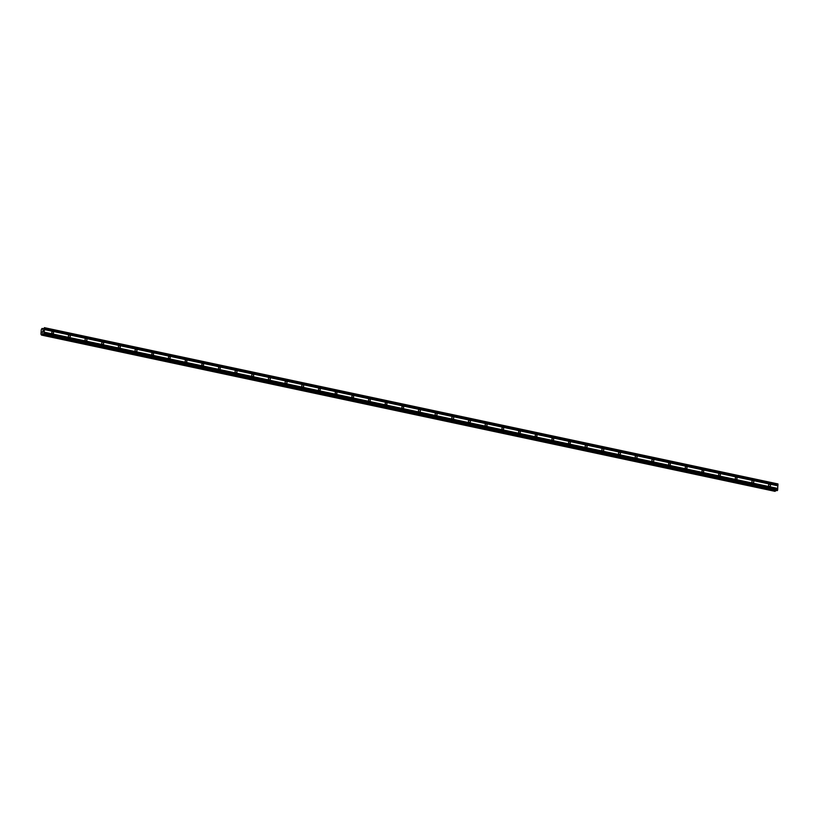 <?xml version="1.0" encoding="UTF-8"?>
<svg xmlns="http://www.w3.org/2000/svg" width="819" height="819" viewBox="0 0 819 819"><rect width="100%" height="100%" fill="white"/><g stroke="black" fill="none" stroke-linecap="round" stroke-linejoin="round"><path stroke-width="1.23" d="M769.44 486.425A1.095 0.921 -109.4 0 1 769.584 484.305A1.095 0.921 -109.4 0 1 769.44 486.425M752.763 482.872A1.095 0.921 -109.4 0 1 752.917 480.753A1.095 0.921 -109.4 0 1 752.763 482.872M736.097 479.32A1.095 0.921 -109.4 0 1 736.24 477.211A1.095 0.921 -109.4 0 1 736.097 479.32M719.42 475.767A1.095 0.921 -109.4 0 1 719.573 473.658A1.095 0.921 -109.4 0 1 719.42 475.767M702.753 472.215A1.095 0.921 -109.4 0 1 702.897 470.106A1.095 0.921 -109.4 0 1 702.753 472.215M686.076 468.663A1.095 0.921 -109.4 0 1 686.23 466.554A1.095 0.921 -109.4 0 1 686.076 468.663M669.41 465.11A1.095 0.921 -109.4 0 1 669.553 463.001A1.095 0.921 -109.4 0 1 669.41 465.11M652.743 461.568A1.095 0.921 -109.4 0 1 652.886 459.449A1.095 0.921 -109.4 0 1 652.743 461.568M636.066 458.016A1.095 0.921 -109.4 0 1 636.22 455.896A1.095 0.921 -109.4 0 1 636.066 458.016M619.399 454.463A1.095 0.921 -109.4 0 1 619.543 452.344A1.095 0.921 -109.4 0 1 619.399 454.463M602.723 450.911A1.095 0.921 -109.4 0 1 602.876 448.792A1.095 0.921 -109.4 0 1 602.723 450.911M586.056 447.358A1.095 0.921 -109.4 0 1 586.199 445.239A1.095 0.921 -109.4 0 1 586.056 447.358M569.379 443.806A1.095 0.921 -109.4 0 1 569.533 441.697A1.095 0.921 -109.4 0 1 569.379 443.806M552.712 440.253A1.095 0.921 -109.4 0 1 552.856 438.145A1.095 0.921 -109.4 0 1 552.712 440.253M536.046 436.701A1.095 0.921 -109.4 0 1 536.189 434.592A1.095 0.921 -109.4 0 1 536.046 436.701M519.369 433.149A1.095 0.921 -109.4 0 1 519.522 431.04A1.095 0.921 -109.4 0 1 519.369 433.149M502.702 429.596A1.095 0.921 -109.4 0 1 502.846 427.487A1.095 0.921 -109.4 0 1 502.702 429.596M486.025 426.054A1.095 0.921 -109.4 0 1 486.179 423.935A1.095 0.921 -109.4 0 1 486.025 426.054M469.359 422.502A1.095 0.921 -109.4 0 1 469.502 420.382A1.095 0.921 -109.4 0 1 469.359 422.502M452.692 418.949A1.095 0.921 -109.4 0 1 452.835 416.83A1.095 0.921 -109.4 0 1 452.692 418.949M436.015 415.397A1.095 0.921 -109.4 0 1 436.169 413.278A1.095 0.921 -109.4 0 1 436.015 415.397M419.348 411.844A1.095 0.921 -109.4 0 1 419.492 409.725A1.095 0.921 -109.4 0 1 419.348 411.844M402.672 408.292A1.095 0.921 -109.4 0 1 402.825 406.183A1.095 0.921 -109.4 0 1 402.672 408.292M386.005 404.74A1.095 0.921 -109.4 0 1 386.148 402.631A1.095 0.921 -109.4 0 1 386.005 404.74M369.328 401.187A1.095 0.921 -109.4 0 1 369.482 399.078A1.095 0.921 -109.4 0 1 369.328 401.187M352.661 397.635A1.095 0.921 -109.4 0 1 352.805 395.526A1.095 0.921 -109.4 0 1 352.661 397.635M335.995 394.082A1.095 0.921 -109.4 0 1 336.138 391.973A1.095 0.921 -109.4 0 1 335.995 394.082M319.318 390.53A1.095 0.921 -109.4 0 1 319.471 388.421A1.095 0.921 -109.4 0 1 319.318 390.53M302.651 386.988A1.095 0.921 -109.4 0 1 302.795 384.869A1.095 0.921 -109.4 0 1 302.651 386.988M285.974 383.435A1.095 0.921 -109.4 0 1 286.128 381.316A1.095 0.921 -109.4 0 1 285.974 383.435M269.308 379.883A1.095 0.921 -109.4 0 1 269.451 377.764A1.095 0.921 -109.4 0 1 269.308 379.883M252.631 376.33A1.095 0.921 -109.4 0 1 252.784 374.211A1.095 0.921 -109.4 0 1 252.631 376.33M235.964 372.778A1.095 0.921 -109.4 0 1 236.107 370.659A1.095 0.921 -109.4 0 1 235.964 372.778M219.297 369.226A1.095 0.921 -109.4 0 1 219.441 367.117A1.095 0.921 -109.4 0 1 219.297 369.226M202.621 365.673A1.095 0.921 -109.4 0 1 202.774 363.564A1.095 0.921 -109.4 0 1 202.621 365.673M185.954 362.121A1.095 0.921 -109.4 0 1 186.097 360.012A1.095 0.921 -109.4 0 1 185.954 362.121M169.277 358.568A1.095 0.921 -109.4 0 1 169.431 356.46A1.095 0.921 -109.4 0 1 169.277 358.568M152.61 355.016A1.095 0.921 -109.4 0 1 152.754 352.907A1.095 0.921 -109.4 0 1 152.61 355.016M135.944 351.474A1.095 0.921 -109.4 0 1 136.087 349.355A1.095 0.921 -109.4 0 1 135.944 351.474M119.267 347.921A1.095 0.921 -109.4 0 1 119.42 345.802A1.095 0.921 -109.4 0 1 119.267 347.921M102.6 344.369A1.095 0.921 -109.4 0 1 102.744 342.25A1.095 0.921 -109.4 0 1 102.6 344.369M85.923 340.817A1.095 0.921 -109.4 0 1 86.077 338.697A1.095 0.921 -109.4 0 1 85.923 340.817M69.257 337.264A1.095 0.921 -109.4 0 1 69.4 335.145A1.095 0.921 -109.4 0 1 69.257 337.264M52.58 333.712A1.095 0.921 -109.4 0 1 52.733 331.603A1.095 0.921 -109.4 0 1 52.58 333.712M42.383 332.36L42.424 331.746L42.383 332.36M42.926 332.166L42.977 331.552L42.936 332.166M42.977 331.552L42.342 332.453M43.018 330.978L43.059 330.323L43.018 330.978M43.1 330.303L43.049 331.132M42.783 329.289L44.523 327.948L44.113 333.814L43.427 334.387L43.069 333.794M42.475 333.661L41.503 335.084L40.95 334.203L41.257 329.822L41.964 328.501L42.864 329.258M41.482 335.084L774.999 491.339L775.644 490.376M776.934 490.642L777.64 490.079L777.886 483.916L44.369 327.661M43.427 334.387L776.955 490.653L43.458 334.387M44.41 329.576L777.937 485.841M44.236 332.186L777.753 488.441M44.359 329.484L777.886 485.739M44.38 329.197L777.907 485.462M44.451 329.064L777.968 485.319M44.523 327.948L778.05 484.203M42.322 333.865L43.223 334.06M42.373 333.794L43.172 333.968M43.909 334.234L777.426 490.499M44.113 333.814L777.64 490.079M44.195 332.698L777.722 488.963M44.144 332.606L777.661 488.871M44.165 332.319L777.681 488.585M42.393 328.716L43.325 328.921M42.383 328.644L43.366 328.859M42.26 328.439L43.458 328.675M41.503 335.084L775.02 491.339M41.749 334.991L775.276 491.257M41.81 334.93L775.327 491.195M41.964 334.633L775.48 490.888M41.984 334.541L775.511 490.806M42.404 333.743L43.131 333.896"/></g></svg>

